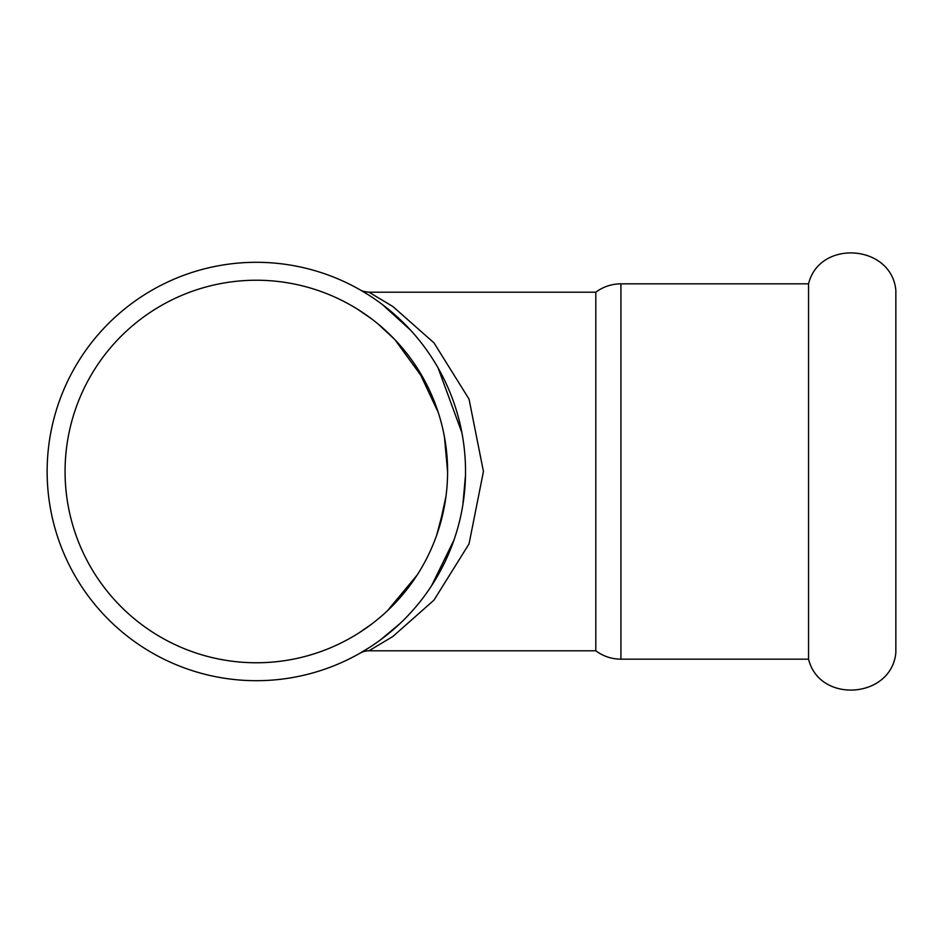 <?xml version="1.0" encoding="UTF-8"?>
<svg xmlns="http://www.w3.org/2000/svg" width="943" height="943" viewBox="0 0 943 943"><rect width="100%" height="100%" fill="white"/><g stroke="black" fill="none" stroke-linecap="round" stroke-linejoin="round"><path stroke-width="1.41" d="M808.552 283.831L808.552 659.169C819.526 703.997 891.701 698.574 895.85 652.591L895.85 290.409C891.701 244.426 819.526 239.003 808.552 283.831L620.918 283.831L620.918 659.169C611.642 659.098 603.284 656.304 595.811 650.8L368.949 650.8L392.842 636.513L433.98 600.125L469.036 543.911L483.441 471.512L469.048 399.113L433.992 342.875L392.842 306.487L368.925 292.189C364.67 291.752 361.794 291.022 360.297 289.972L367.004 293.992M620.918 283.831C611.642 283.902 603.284 286.696 595.811 292.2L595.811 650.8M445.956 496.454L439.214 527.455M417.065 575.147L387.373 610.816M363.468 629.936L358.505 633.177M447.595 471.783L444.448 436.927M424.468 380.324L394.964 339.739M371.507 318.805L357.444 309.151M378.214 324.109L394.634 339.397M417.867 369.09L438.224 412.386M358.882 632.942L371.247 624.396M387.42 610.769L414.696 578.743M436.656 535.247L444.624 505.083M447.595 471.5A191.252 191.252 0 0 1 160.711 637.138A191.252 191.252 0 0 1 160.711 305.862A191.252 191.252 0 0 1 447.595 471.5M369.644 647.346L360.061 653.157A17.929 17.929 0 0 1 360.297 653.028L360.297 653.028A17.929 17.929 0 0 1 368.949 650.8M381.066 639.437L389.447 632.871M389.471 310.129L384.013 305.803M365.2 292.872L360.521 290.102M360.356 290.008L362.525 291.257M382.469 304.613L410.429 330.026M438.082 367.923L461.881 432.648M465.488 475.284L462.895 504.529M453.972 540.044L431.552 585.768M399.856 623.688L380.677 639.719M465.524 471.5A209.181 209.181 0 0 0 151.74 290.338A209.181 209.181 0 0 0 151.74 652.662A209.181 209.181 0 0 0 465.524 471.5M620.918 659.169L808.552 659.169M351.138 305.402L351.833 305.791M362.76 651.601L360.297 653.028M595.811 292.2L368.937 292.2"/></g></svg>
